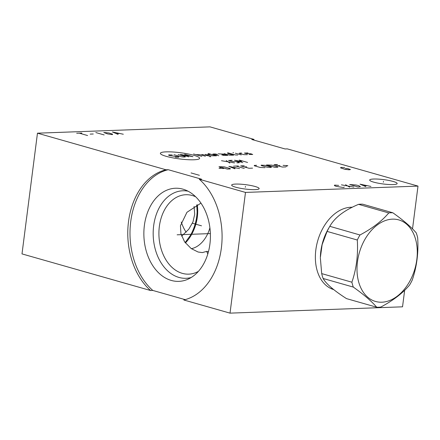<?xml version="1.0" encoding="UTF-8"?>
<svg xmlns="http://www.w3.org/2000/svg" width="440" height="440" viewBox="0 0 440 440"><rect width="100%" height="100%" fill="white"/><g stroke="black" fill="none" stroke-linecap="round" stroke-linejoin="round"><path stroke-width="0.66" d="M37.466 133.183L166.023 169.791L168.229 169.708L201.514 179.185L199.309 179.267L245.487 192.418L418 186.098L287.293 148.88L285.087 148.962L251.801 139.486L254.007 139.403L209.979 126.863L37.466 133.183L22 253.902L150.557 290.51L152.768 290.428L185.157 299.651M199.309 179.267A66.017 47.124 87.9 0 1 221.359 248.105A66.017 47.124 87.9 0 1 183.843 299.986L230.021 313.137L402.534 306.818L404.657 290.257M393.107 181.44A13.855 2.189 -172.7 0 1 397.155 183.557A13.855 2.189 -172.7 0 1 388.559 184.487A13.855 2.189 -172.7 0 1 373.72 182.149A13.855 2.189 -172.7 0 1 369.672 180.037A13.855 2.189 -172.7 0 1 378.268 179.108A13.855 2.189 -172.7 0 1 393.107 181.44M255.101 186.494A13.855 2.189 -172.7 0 1 259.144 188.612A13.855 2.189 -172.7 0 1 250.553 189.541A13.855 2.189 -172.7 0 1 235.708 187.204A13.855 2.189 -172.7 0 1 231.66 185.091A13.855 2.189 -172.7 0 1 240.257 184.156A13.855 2.189 -172.7 0 1 255.101 186.494M181.258 222.007A38.506 27.489 -92.1 0 0 186.137 232.238M194.09 206.448L194.7 214.335L192.962 221.931L188.755 229.257L181.643 236.126M190.163 235.823A36.19 24.69 105.9 0 0 197.131 211.349M333.382 289.498A42.449 28.958 -74.1 0 0 333.751 289.608A42.449 28.958 -74.1 0 1 332.904 289.339A42.449 28.958 -74.1 0 1 315.832 249.92A42.449 28.958 -74.1 0 1 352.286 207.251M230.021 313.137L245.487 192.418M412.517 228.899L418 186.098M150.557 290.51A66.017 47.124 87.9 0 1 128.508 221.667A66.017 47.124 87.9 0 1 166.023 169.791M168.229 169.708A66.017 47.124 -92.1 0 0 130.719 221.59A66.017 47.124 -92.1 0 0 152.768 290.428M209.902 244.134A46.59 33.259 87.9 0 1 187.858 279.263A46.59 33.259 87.9 0 1 144.375 225.478A46.59 33.259 -92.1 0 1 184.58 189.684A46.59 33.259 -92.1 0 1 209.902 244.134M191.186 277.514A43.791 31.262 87.9 0 1 153.659 225.77A43.791 31.262 -92.1 0 1 188.023 191.186M195.679 196.79A39.738 28.369 -92.1 0 0 185.84 194.722A39.738 28.369 -92.1 0 0 159.346 226.479A39.738 28.369 87.9 0 0 188.744 274.148A39.738 28.369 87.9 0 0 198.413 271.365M200.959 203.121L186.945 212.295L180.455 225.704L180.934 233.805L184.619 241.874L191.197 248.573L198.105 252.021L202.356 252.588L206.69 251.378L208.461 251.658M207.806 253.974A39.738 28.369 87.9 0 1 206.69 251.378M191.334 248.672A26.131 17.825 105.9 0 0 209.902 227.755M254.007 139.403A66.017 47.124 -92.1 0 0 252.692 139.739M392.865 212.79L362.67 204.193A48.219 32.896 105.9 0 0 360.641 204.182A48.219 32.896 -74.1 0 0 358.584 204.341C344.201 210.331 334.604 217.679 329.78 226.391A48.219 32.896 -74.1 0 0 327.102 231.418L322.13 244.646L320.37 257.433A42.152 28.754 -74.1 0 1 328.675 228.256L329.819 226.325L359.975 234.988A48.219 32.896 105.9 0 0 357.297 240.02C358.232 254.859 356.433 268.923 351.89 282.2A48.219 32.896 105.9 0 0 353.298 287.084C363.836 294.575 371.641 301.284 376.701 307.219A48.219 32.896 105.9 0 0 378.736 307.23A48.219 32.896 105.9 0 0 380.787 307.065C393.129 300.498 402.732 293.15 409.596 285.021A48.219 32.896 105.9 0 0 412.275 279.989C416.812 266.706 418.616 252.648 417.675 237.804A48.219 32.896 105.9 0 0 416.268 232.925C411.208 226.996 403.403 220.281 392.865 212.79A48.219 32.896 105.9 0 0 390.836 212.779A48.219 32.896 105.9 0 0 388.779 212.938C381.915 221.067 372.312 228.421 359.975 234.988M320.359 257.983L321.695 273.603A48.219 32.896 -74.1 0 0 323.109 278.482C326.128 283.833 333.927 290.548 346.511 298.617L376.701 307.219M327.102 231.418L357.297 240.02M321.695 273.603L351.89 282.2M358.584 204.341L388.779 212.938M381.827 302.203A42.4 28.925 105.9 0 0 416.818 259.589A42.4 28.925 105.9 0 0 392.464 219.148A42.4 28.925 105.9 0 0 357.473 261.762A42.4 28.925 105.9 0 0 381.827 302.203M323.109 278.482L353.298 287.084M383.361 182.193L383.466 181.401M245.355 187.248L245.454 186.456M166.111 151.861A19.762 3.124 7.3 0 0 166.177 156.327A19.762 3.124 7.3 0 0 193.903 159.775A19.762 3.124 7.3 0 0 193.837 155.309A19.762 3.124 7.3 0 0 166.111 151.861M172.232 154.957L168.68 154.897L168.685 155.276L169.873 155.617L178.767 156.816L178.772 157.201L175.219 157.141M178.139 154.55L185.273 156.58L185.279 156.959L183.507 157.025L181.132 156.734L174.004 154.698M188.826 156.833L180.51 154.462L192.968 156.679L184.646 154.308M201.839 156.354L193.518 153.984M205.392 156.228L200.041 154.704L195.899 154.66M209.737 156.701L210.92 156.656L205.359 154.314M201.812 154.446L209.528 156.073M210.485 154.127L207.531 154.429L212.289 155.782L216.431 155.821L208.109 153.45M217.399 154.446L215.221 153.956L212.85 154.044L218.796 155.732M224.697 154.561L221.744 154.864L223.526 155.37L227.667 155.408L222.915 154.055L218.174 153.846M224.092 153.632L229.438 155.155L233.585 155.194L227.639 153.5M227.629 152.735L235.356 154.935L237.721 155.04M241.274 154.913L235.329 153.219M233.547 152.713L232.953 152.543L233.547 152.713M241.439 152.994L239.08 153.274L243.832 154.627L247.385 154.688M249.156 154.429L252.709 154.489L250.921 153.791L246.186 153.588L244.398 153.076L247.951 152.95M229.818 163.086L226.226 160.545M221.496 160.715L234.548 162.91M236.913 162.828L239.278 162.739L239.272 162.355L236.896 161.678L232.161 161.469L228.591 160.457L232.144 160.325M247.561 162.437L239.239 160.066L241.626 161.507L234.509 160.237L242.831 162.607M220.594 167.651L219.027 168.218L223.762 168.553M227.321 169.059L230.28 168.955L230.274 168.57L224.329 166.876L218.999 166.689L227.321 169.059M239.547 168.614L228.861 166.331L234.812 168.784M233.228 168.08L236.379 167.965M244.277 168.438L235.956 166.067M233.591 166.155L238.321 165.985M244.239 165.764L240.691 165.897L249.007 168.267L252.56 168.135M246.62 166.826L244.255 166.914M256.658 165.314L254.293 165.396L254.298 165.781L260.244 167.475L264.979 167.679M267.141 167.222L271.288 167.448L271.282 167.068L265.337 165.374L261.195 165.143L261.201 165.528L267.141 167.222M274.835 167.321L277.794 167.211L277.788 166.832L271.843 165.138L266.514 164.951L274.835 167.321M277.558 164.544L274.01 164.676L282.332 167.046L285.879 166.914M279.939 165.605L277.574 165.693M286.264 166.265L287.832 165.698L283.091 165.363M344.745 167.745L341.803 167.409L340.769 167.448L340.604 167.899L344.938 169.301L349.091 169.812L350.466 169.543L347.518 168.537L345.45 168.614M76.681 133.26L81.857 133.072M79.272 133.166L87.593 135.537M90.156 134.107L93.264 133.991M95.832 132.561L104.154 134.932M112.431 134.624L112.596 134.173L108.955 132.968L103.769 132.489L107.591 133.914L112.431 134.624M123.299 134.228L112.393 131.951L118.124 134.42M116.386 133.59L119.493 133.474M191.065 172.931L199.386 175.296M338.657 185.394L334.686 185.097L334.345 185.328L334.697 185.763L336.259 186.373L343.007 187.462L344.041 187.429L344.207 186.972M341.413 184.85L353.875 187.066M349.734 187.22L345.554 184.696M349.695 184.547L358.012 186.918L360.426 186.604L358.512 185.559L355.916 184.987L349.695 184.547M370.953 186.439L360.041 184.168L365.778 186.632M364.04 185.801L367.142 185.691M192.638 223.3L201.487 225.819M177.139 234.806L210.381 233.591M185.411 242.963A33.968 23.172 105.9 0 0 197.214 204.721M185.119 242.578L190.316 235.565A34.546 23.568 105.9 0 0 197.126 211.651L196.74 204.958M333.861 289.641L332.904 289.339M330.704 288.437L333.157 289.13"/></g></svg>
